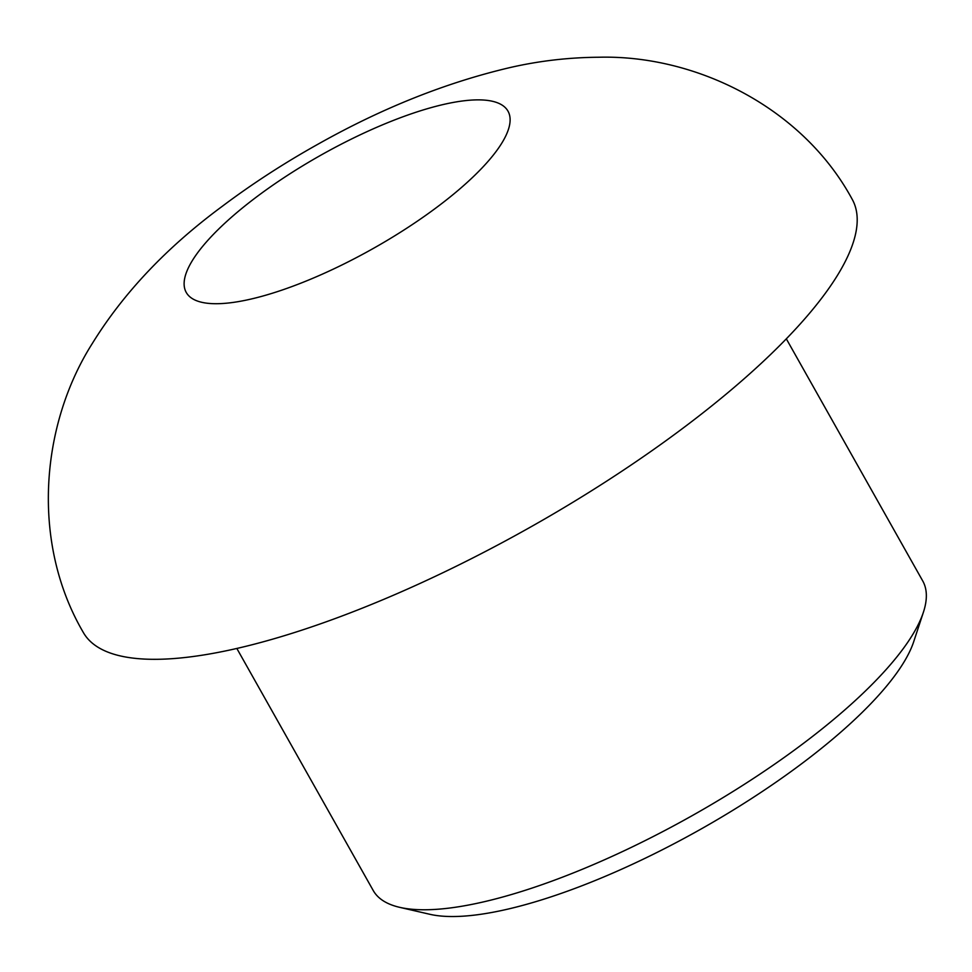 <?xml version="1.0" encoding="UTF-8"?>
<svg xmlns="http://www.w3.org/2000/svg" width="972" height="972" viewBox="0 0 972 972"><rect width="100%" height="100%" fill="white"/><g stroke="black" fill="none" stroke-linecap="round" stroke-linejoin="round"><path stroke-width="1.46" d="M786.324 338.839L922.707 580.904A315.353 91.356 150.6 0 1 923.4 612.251L913.729 641.629A291.369 84.406 150.6 0 1 700.678 829.238A291.369 84.406 150.6 0 1 429.843 914.288L399.686 907.338A315.353 91.356 150.6 0 1 373.236 890.522L236.84 648.458M923.4 612.251A315.353 91.356 150.6 0 1 692.817 815.289A315.353 91.356 150.6 0 1 399.686 907.338M738.1 384.013A441.252 127.818 150.6 0 1 344.866 614.924A441.252 127.818 150.6 0 1 83.264 632.371C30.618 542.388 40.666 424.861 92.279 343.541C123.529 292.912 166.892 247.131 222.394 206.21C252.441 183.647 284.553 162.834 318.743 143.771C382.361 108.001 445.978 82.632 509.607 67.663C538.755 60.932 568.511 57.457 598.849 57.239C695.527 54.724 802.155 106.956 852.116 199.139A441.252 127.818 150.6 0 1 738.1 384.013M464.446 100.736A184.656 53.496 150.6 0 1 460.291 188.507A184.656 53.496 150.6 0 1 229.805 302.851A184.656 53.496 150.6 0 1 233.96 215.067A184.656 53.496 150.6 0 1 464.446 100.736"/></g></svg>
